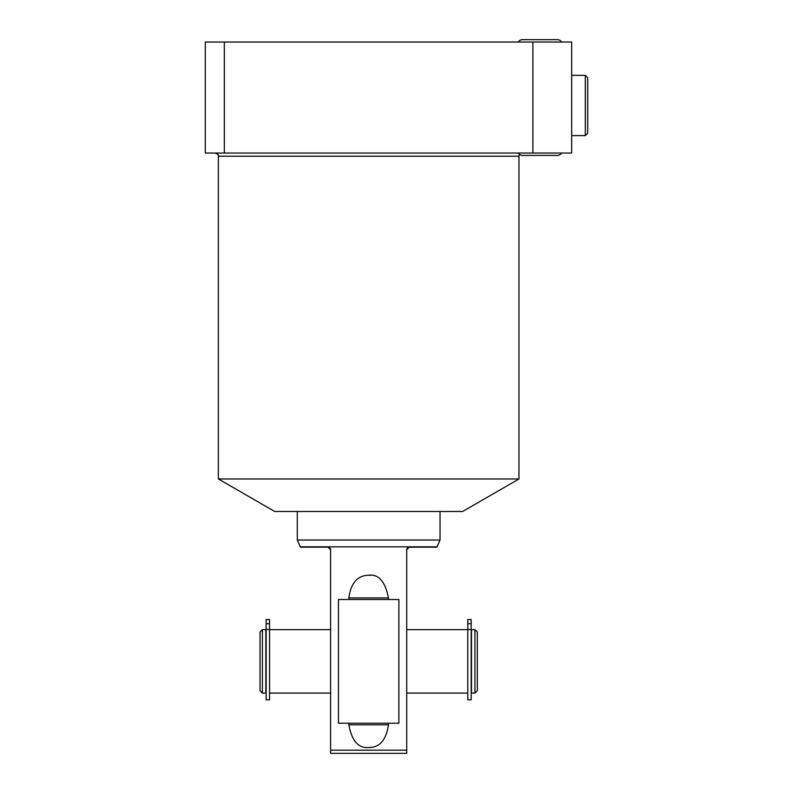 <?xml version="1.0" encoding="UTF-8"?>
<svg xmlns="http://www.w3.org/2000/svg" width="793" height="793" viewBox="0 0 793 793"><rect width="100%" height="100%" fill="white"/><g stroke="black" fill="none" stroke-linecap="round" stroke-linejoin="round"><path stroke-width="1.19" d="M269.541 629.483L269.541 699.842L266.151 699.842L266.151 619.521L269.541 619.521L269.541 629.483L266.151 629.483M265.833 693.082L265.833 629.642L262.404 629.642L262.404 693.082L265.833 693.082M262.404 693.082L260.025 690.703L260.025 632.021L262.404 629.642M406.73 693.082L467.791 693.082M406.73 629.642L467.791 629.642M269.541 629.642L330.602 629.642M269.541 693.082L330.602 693.082M474.928 693.082L471.498 693.082L471.498 629.642L474.928 629.642L477.307 632.021L477.307 690.703L474.928 693.082L474.928 629.642M467.791 619.521L467.791 699.842L471.181 699.842L471.181 619.521L467.791 619.521M406.73 753.35L406.73 549.708L409.267 547.17L436.864 547.17L440.036 540.033L297.296 540.033L300.468 547.17L328.064 547.17L330.602 549.708L330.602 753.35L406.73 753.35M348.88 723.216L348.88 724.822C351.785 740.811 358.377 748.394 368.666 747.531L371.302 747.333M330.453 548.855L329.898 547.953M329.848 547.904L329.095 547.388M370.618 575.302L368.666 575.193C357.425 575.549 350.823 583.123 348.88 597.922L348.88 599.508M436.864 546.833L300.468 546.833M368.666 575.193C378.687 574.053 385.279 581.636 388.451 597.922L388.451 599.508M388.451 723.216L388.451 724.802C386.181 740.107 379.589 747.68 368.666 747.531M408.276 547.368L407.433 547.953M406.908 548.766L406.73 549.708M518.969 478.962L462.636 511.485L274.695 511.485L218.362 478.962L518.969 478.962L518.969 156.221L218.362 156.221C219.165 155.448 218.115 154.387 215.19 153.049M224.34 153.049L205.308 153.049L205.308 42.029L224.34 42.029L224.34 153.049L532.886 153.049L532.886 42.029L571.674 42.029L571.674 153.049L532.886 153.049M224.34 42.029L532.886 42.029M571.674 75.335L585.313 75.335L587.692 77.714L587.692 133.224L585.313 135.603L585.313 75.335M571.674 135.603L585.313 135.603M561.523 153.049A4.758 4.758 0 0 1 557.4 155.428A4.758 4.758 0 0 0 561.523 153.049M518.384 153.049A4.758 4.758 0 0 0 522.508 155.428L557.4 155.428M557.4 39.65A4.758 4.758 0 0 1 561.523 42.029A4.758 4.758 0 0 0 557.4 39.65L522.508 39.65A4.758 4.758 0 0 0 518.384 42.029A4.758 4.758 0 0 1 522.508 39.65M338.452 723.216L398.879 723.216L398.879 599.508L338.452 599.508L338.452 723.216M269.541 623.704L266.151 623.704M467.791 629.483L471.181 629.483M467.791 623.704L471.181 623.704M406.73 750.178L330.602 750.178M388.451 724.802L348.88 724.802M348.88 597.922L388.451 597.922M297.296 511.485L297.296 540.033M218.362 478.962L218.362 156.221M518.969 156.221L519.544 154.397M440.036 511.485L440.036 540.033"/></g></svg>
